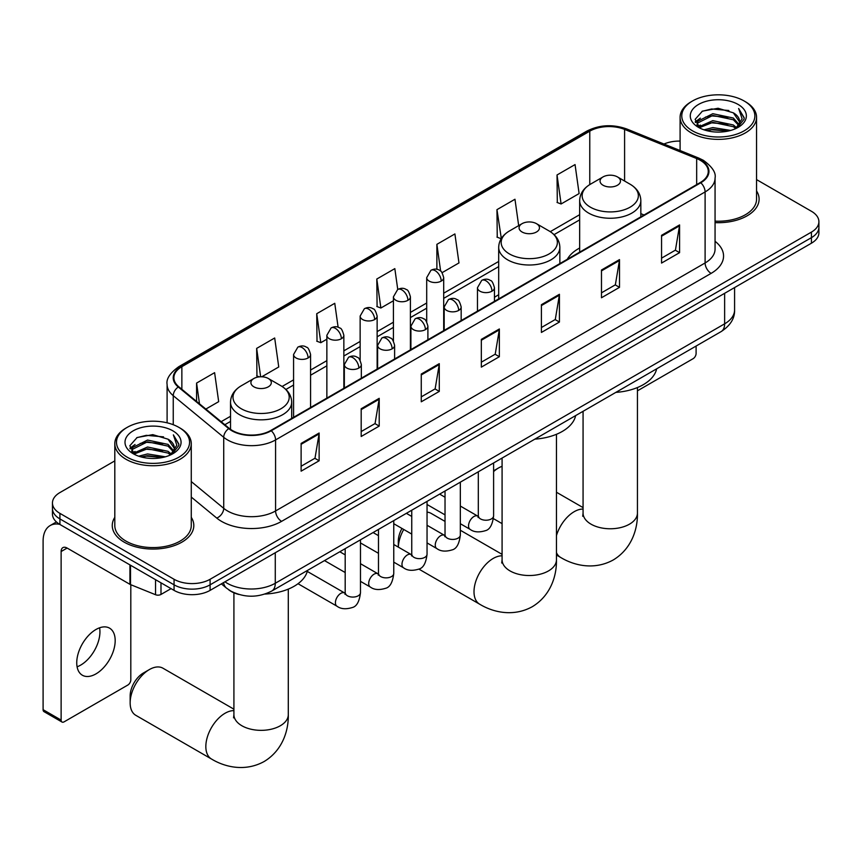 <?xml version="1.0" encoding="UTF-8"?>
<svg xmlns="http://www.w3.org/2000/svg" width="862" height="862" viewBox="0 0 862 862"><rect width="100%" height="100%" fill="white"/><g stroke="black" fill="none" stroke-linecap="round" stroke-linejoin="round"><path stroke-width="1.29" d="M498.689 294.772A45.029 26 0 0 0 494.454 297.368M579.663 248.019A45.029 26 0 0 0 567.304 259.29M238.796 594.446A25.483 14.719 180 0 1 228.505 589.63M114.808 460.879L59.92 492.568A25.483 14.719 0 0 0 52.453 502.977L52.453 514.075A25.483 14.719 0 0 0 59.92 524.473L174.059 590.373A25.483 14.719 0 0 0 210.102 590.373L811.433 243.203A25.483 14.719 0 0 0 818.9 232.794L818.9 227.245A25.483 14.719 0 0 1 811.433 237.653A25.483 14.719 0 0 0 818.9 227.245L818.9 221.696A25.483 14.719 0 0 0 811.433 211.287L756.556 179.608M52.453 502.977A25.483 14.719 0 0 0 59.92 513.375L174.059 579.275A25.483 14.719 0 0 0 210.102 579.275L210.102 584.824L811.433 237.653L210.102 584.824A25.483 14.719 0 0 1 174.059 584.824A25.483 14.719 0 0 0 210.102 584.824L210.102 590.373M59.92 513.375L59.92 518.924L174.059 584.824L59.92 518.924A25.483 14.719 0 0 1 52.453 508.526A25.483 14.719 0 0 0 59.92 518.924L59.92 524.473M114.808 517.329A40.783 23.543 0 0 0 112.254 525.518A40.783 23.543 0 0 0 124.203 542.166A40.783 23.543 0 0 0 168.64 547.273A40.783 23.543 0 0 0 193.81 525.518A40.783 23.543 0 0 0 191.267 517.329A40.783 23.543 0 0 1 193.81 525.518A40.783 23.543 0 0 1 168.64 547.273A40.783 23.543 0 0 1 124.203 542.166A40.783 23.543 0 0 1 112.254 525.518A40.783 23.543 0 0 1 114.808 517.329M700.3 160.31A27.185 15.699 180 0 1 708.262 171.409A27.185 15.699 180 0 1 700.3 182.507L270.776 430.483A27.185 15.699 180 0 1 229.281 428.392L178.811 386.779A27.185 15.699 180 0 1 173.898 377.772A27.185 15.699 180 0 1 181.86 366.673L589.77 131.164A27.185 15.699 180 0 1 624.594 129.408L696.668 158.543A27.185 15.699 180 0 1 700.3 160.31M700.784 160.03A27.864 16.087 0 0 0 697.056 158.22L624.982 129.084A27.864 16.087 0 0 0 589.296 130.884L181.376 366.393A27.864 16.087 0 0 0 178.262 386.995L228.732 428.619A27.864 16.087 0 0 0 271.261 430.763L700.784 182.776A27.864 16.087 0 0 0 700.784 160.03M301.118 443.424L301.118 471.169L319.134 460.761L319.134 433.015L301.118 443.424M301.118 466.245L314.996 458.228L319.059 433.942A6.799 3.922 -120 0 0 319.134 433.015M314.878 458.304L319.134 460.761M361.189 408.739L361.189 436.484L379.205 426.087L379.205 398.33L361.189 408.739M361.189 431.56L375.067 423.554L379.14 399.257A6.799 3.922 -120 0 0 379.205 398.33M374.948 423.619L379.205 426.087M421.259 374.054L421.259 401.8L439.286 391.402L439.286 363.656L421.259 374.054M421.259 396.876L435.138 388.87L439.211 364.572A6.799 3.922 -120 0 0 439.286 363.656M435.019 388.934L439.286 391.402M661.553 235.326L661.553 263.072L679.579 252.663L679.579 224.917L661.553 235.326M661.553 258.147L675.431 250.131L679.504 225.844A6.799 3.922 -120 0 0 679.579 224.917M675.312 250.206L679.579 252.663M601.482 270.011L601.482 297.756L619.498 287.348L619.498 259.602L601.482 270.011M601.482 292.832L615.36 284.816L619.433 260.529A6.799 3.922 -120 0 0 619.498 259.602M615.242 284.891L619.498 287.348M541.411 304.695L541.411 332.441L559.427 322.032L559.427 294.287L541.411 304.695M541.411 327.517L555.29 319.5L559.352 295.203A6.799 3.922 -120 0 0 559.427 294.287M555.16 319.576L559.427 322.032M481.33 339.369L481.33 367.126L499.357 356.717L499.357 328.972L481.33 339.369M481.33 362.202L495.219 354.185L499.281 329.887A6.799 3.922 -120 0 0 499.357 328.972M495.09 354.25L499.357 356.717M715.061 222.622A40.783 23.543 0 0 0 759.099 199.154A40.783 23.543 0 0 0 756.556 190.955A40.783 23.543 0 0 1 759.099 199.154A40.783 23.543 0 0 1 715.061 222.622M210.102 579.275L811.433 232.104A25.483 14.719 0 0 0 818.9 221.696M680.096 141.088A25.483 14.719 0 0 0 663.988 144.029M261.768 376.78L278.749 366.975L274.687 337.99L256.66 348.388L256.951 375.972M205.846 409.062L218.679 401.66L214.606 372.675L196.59 383.073L196.59 401.433M442.087 272.672L458.972 262.932L454.899 233.936L436.883 244.345L436.883 269.31M518.676 225.628L514.97 199.251L496.954 209.66L497.245 237.244M557.024 174.975L561.097 203.971L579.113 193.562L575.051 164.577L557.024 174.975L557.315 202.559M338.119 327.248L334.758 303.305L316.731 313.714L317.022 341.287M397.748 289.449L394.828 268.621L376.802 279.029L377.093 306.603M376.802 279.029L380.875 308.014L393.417 300.773M380.875 308.014L376.802 306.495M436.883 244.345L440.633 271.11M496.954 209.66L501.318 238.483M501.016 238.655L496.954 237.125M561.097 203.971L557.024 202.451M316.731 313.714L320.804 342.699L326.86 339.197M320.804 342.699L316.731 341.18M259.333 376.866L256.66 375.864M256.66 348.388L260.647 376.78M196.59 383.073L199.499 403.825M637.438 390.831L693.091 358.7A4.245 2.457 120 0 0 696.097 353.495L696.097 346.061M692.488 130.83A36.527 21.087 0 0 0 744.154 130.83A36.527 21.087 0 0 0 744.154 100.994L745.35 101.694A38.23 22.067 0 0 1 756.556 117.297A38.23 22.067 0 0 1 732.948 137.694A38.23 22.067 0 0 1 691.292 132.91A38.23 22.067 0 0 1 680.096 117.297A38.23 22.067 0 0 1 691.292 101.694L692.488 100.994A36.527 21.087 0 0 0 692.488 130.83M715.061 221.146A38.23 22.067 0 0 0 756.556 199.154L756.556 117.297M704.006 129.828L712.82 127.565L730.696 130.431M706.538 130.593L712.82 129.3L728.088 131.089L711.635 129.774L706.711 130.647M698.511 126.994L712.82 120.637L733.336 124.968L736.644 127.705M699.394 127.716L712.82 122.372L733.336 126.692L735.728 128.524M697.336 125.82L697.811 121.208L712.82 113.698L733.336 118.029L738.96 124.397M697.142 124.968L697.811 122.943L712.82 115.433L733.336 119.764L738.551 125.227M735.512 128.697A21.238 12.262 0 0 0 739.564 121.499A21.238 12.262 0 0 0 733.336 112.825L739.553 121.919M738.141 104.464A28.037 16.184 0 0 0 698.554 104.431A28.037 16.184 0 0 0 698.371 127.285A28.037 16.184 0 0 0 698.5 127.36A28.037 16.184 0 0 0 738.271 127.285A28.037 16.184 0 0 0 738.141 104.464M733.336 112.825L718.078 108.267L702.401 111.155L695.128 119.365L699.944 128.126M737.247 127.856L744.025 119.258L744.154 117.717L738.648 108.504L742.117 118.827L735.728 128.6M745.35 101.694L744.154 100.994A36.527 21.087 0 0 0 692.488 100.994M738.648 108.504L744.154 118.062M702.034 111.338L711.635 108.968L728.843 110.508M695.408 122.501L698.543 120.033M705.439 117.103L711.635 115.907L728.228 117.264M705.439 124.042L711.635 122.835L728.228 124.203M695.225 121.811L700.364 118.159M697.961 126.477L700.364 125.098M502.083 466.31A27.185 15.699 120 0 0 498.516 467.98L493.603 470.814L498.516 467.98A27.185 15.699 120 0 0 493.603 471.557M603.044 185.244A10.193 5.883 0 0 0 617.461 185.244A10.193 5.883 0 0 0 617.461 176.915L630.122 184.231A28.101 16.216 0 0 1 630.122 207.171A28.101 16.216 0 0 1 590.384 207.171A28.101 16.216 0 0 1 590.384 184.231C583.466 188.336 579.889 193.799 579.663 200.598A30.579 17.66 0 0 0 588.627 213.086A30.579 17.66 0 0 0 621.955 216.912A30.579 17.66 0 0 0 640.832 200.598C640.606 193.799 637.04 188.336 630.122 184.231L617.461 176.915A10.193 5.883 0 0 0 603.044 176.915A10.193 5.883 0 0 0 603.044 185.244M615.867 392.382A46.731 26.981 0 0 0 656.639 368.839M398.309 547.111L398.309 541.099A18.695 10.786 -60 0 1 401.972 528.449M403.728 529.462A27.185 15.699 120 0 0 398.33 547.122M522.06 231.997A10.193 5.883 0 0 0 536.476 231.997A10.193 5.883 0 0 0 536.476 223.667L549.137 230.984A28.101 16.216 0 0 1 549.137 253.924A28.101 16.216 0 0 1 509.41 253.924A28.101 16.216 0 0 1 509.41 230.984C502.481 235.089 498.915 240.552 498.689 247.351A30.579 17.66 0 0 0 507.643 259.839A30.579 17.66 0 0 0 540.98 263.664A30.579 17.66 0 0 0 559.858 247.351C559.632 240.552 556.055 235.089 549.137 230.984L536.476 223.667A10.193 5.883 0 0 0 522.06 223.667A10.193 5.883 0 0 0 522.06 231.997M534.893 439.135A46.731 26.981 0 0 0 575.654 415.592M445.029 521.413L431.129 513.386A27.185 15.699 120 0 0 427.046 512.147M130.151 702.853L130.151 695.914A18.695 10.786 -60 0 1 143.361 673.028L149.374 669.558A27.185 15.699 120 0 0 130.151 702.853A27.185 15.699 120 0 0 135.776 715.298L211.47 759.002A27.185 15.699 -60 0 1 207.3 737.215A27.185 15.699 -60 0 1 225.057 713.262A27.185 15.699 -60 0 1 233.914 710.644M253.891 386.822A10.193 5.883 0 0 0 268.319 386.822A10.193 5.883 0 0 0 268.319 378.493L280.969 385.799A28.101 16.216 0 0 1 280.969 408.739A28.101 16.216 0 0 1 241.241 408.739A28.101 16.216 0 0 1 241.241 385.799C234.324 389.915 230.747 395.367 230.52 402.177A30.579 17.66 0 0 0 239.474 414.665A30.579 17.66 0 0 0 272.812 418.49A30.579 17.66 0 0 0 291.69 402.177C291.464 395.367 287.886 389.915 280.969 385.799L268.319 378.493A10.193 5.883 0 0 0 253.891 378.493A10.193 5.883 0 0 0 253.891 386.822M264.968 594.058A46.731 26.981 0 0 0 307.497 570.418M233.914 709.178L162.961 668.212A27.185 15.699 120 0 0 149.374 669.558L143.361 673.028M99.593 627.805A27.185 15.699 -60 0 1 80.716 665.087A27.185 15.699 -60 0 1 77.084 666.789M95.962 673.89A27.185 15.699 120 0 0 113.719 649.937A27.185 15.699 120 0 0 109.56 628.15A27.185 15.699 120 0 0 95.962 629.497A27.185 15.699 120 0 0 78.205 653.45A27.185 15.699 120 0 0 82.375 675.237A27.185 15.699 120 0 0 95.962 673.89M160.989 582.831L160.989 594.446L171.053 588.638M59.629 524.312A33.984 19.621 -120 0 0 50.136 525.572A33.984 19.621 -120 0 0 43.1 541.12L43.1 709.685L61.127 720.093L61.127 551.529A8.491 4.903 60 0 1 62.883 547.639A8.491 4.903 60 0 1 67.128 548.06L129.946 584.328L129.946 564.901M61.127 720.093A4.245 2.457 120 0 0 61.999 722.033L43.984 711.635A4.245 2.457 -60 0 1 43.1 709.685M61.999 722.033A4.245 2.457 120 0 0 64.122 721.828L127.802 685.064A4.245 2.457 120 0 0 130.808 679.859L130.808 584.727M160.989 594.446A4.245 2.457 180 0 1 155.548 594.726L130.507 584.598A4.245 2.457 180 0 1 129.946 584.328M127.199 457.194A36.527 21.087 0 0 0 178.865 457.194A36.527 21.087 0 0 0 178.865 427.369L180.072 428.058A38.23 22.067 0 0 1 191.267 443.661A38.23 22.067 0 0 1 167.659 464.058A38.23 22.067 0 0 1 126.003 459.274A38.23 22.067 0 0 1 114.808 443.661A38.23 22.067 0 0 1 126.003 428.058L127.199 427.369A36.527 21.087 0 0 0 127.199 457.194M114.808 443.661L114.808 525.518A38.23 22.067 0 0 0 126.003 541.12A38.23 22.067 0 0 0 167.659 545.905A38.23 22.067 0 0 0 191.267 525.518L191.267 443.661M138.717 456.192L147.542 453.94L165.407 456.806M141.249 456.968L147.542 455.675L162.799 457.453M133.222 453.358L147.542 447.001L168.047 451.332L171.355 454.069M134.106 454.08L147.542 448.736L168.047 453.067L170.439 454.888M132.048 452.184L132.522 447.583L147.542 440.062L168.047 444.393L173.671 450.761M131.864 451.343L132.522 449.307L147.542 441.797L168.047 446.128L173.262 451.591M170.223 455.061A21.238 12.262 0 0 0 174.275 447.863A21.238 12.262 0 0 0 168.047 439.189L174.264 448.283M172.853 430.828A28.037 16.184 0 0 0 133.276 430.795A28.037 16.184 0 0 0 133.093 453.649A28.037 16.184 0 0 0 133.211 453.724A28.037 16.184 0 0 0 172.982 453.649A28.037 16.184 0 0 0 172.853 430.828M168.047 439.189L152.79 434.642L137.112 437.519L129.839 445.74L134.666 454.489M171.958 454.22L178.736 445.622L178.865 444.081L173.359 434.868L176.829 445.191L170.439 454.964M180.072 428.058L178.865 427.369A36.527 21.087 0 0 0 127.199 427.369M173.359 434.868L178.865 444.436M136.746 437.702L146.346 435.332L163.554 436.872M130.119 448.865L133.254 446.397M140.15 443.467L146.346 442.271L162.94 443.628M140.15 450.406L146.346 449.199L162.94 450.567M141.422 457.011L146.346 456.138L162.778 457.453M129.936 448.186L135.075 444.523M132.673 452.841L135.075 451.462M224.939 581.807A33.984 19.621 0 0 0 227.223 583.262A33.984 19.621 0 0 0 275.28 583.262L724.63 323.832A33.984 19.621 0 0 0 734.586 309.964C734.833 318.401 730.34 325.61 721.106 331.611L271.767 591.041A16.992 9.805 60 0 0 275.28 583.262L275.28 552.747M724.63 293.317L724.63 323.832A16.992 9.805 60 0 1 721.106 331.611M223.56 582.604A16.992 11.368 129.5 0 0 226.523 588.132L221.362 583.876M811.433 243.203L811.433 232.104M174.059 590.373L174.059 579.275M715.061 241.317A42.475 24.524 180 0 1 711.118 273.373L281.594 521.359A8.491 4.903 60 0 1 275.581 510.95L705.105 262.964A33.984 19.621 0 0 0 715.061 249.096L715.061 178.068A33.984 19.621 180 0 1 705.105 191.935A8.491 4.903 -120 0 0 700.784 182.776M281.594 521.359A42.475 24.524 180 0 1 221.512 521.359A42.475 24.524 180 0 1 216.761 518.084L191.267 497.062M228.732 428.619A8.491 5.678 129.5 0 0 223.721 437.303L223.721 508.332A33.984 19.621 0 0 0 227.525 510.95A33.984 19.621 0 0 0 275.581 510.95L275.581 439.922A33.984 19.621 180 0 1 223.721 437.303L173.251 395.68A33.984 19.621 180 0 1 167.099 384.43L167.099 422.811M715.061 178.068C716.193 172.756 712.292 166.84 703.349 160.3L698.877 158.134A8.491 3.976 112 0 0 697.056 158.22M698.877 158.134L626.803 128.998C612.731 124.009 599.37 124.742 586.731 131.164A8.491 4.903 60 0 1 589.296 130.884M181.376 366.393A8.491 4.903 -120 0 0 178.811 366.673C169.997 373.009 166.086 378.924 167.099 384.43M178.262 386.995A8.491 5.678 129.5 0 0 173.251 395.68L173.251 424.707M626.803 128.998A8.491 3.976 112 0 0 624.982 129.084M271.261 430.763A8.491 4.903 60 0 1 275.581 439.922L705.105 191.935L705.105 262.964A8.491 4.903 60 0 0 711.118 273.373M191.267 481.567L223.721 508.332A8.491 5.678 -50.5 0 1 216.761 518.084M181.86 366.673L181.86 389.29M696.668 158.543L696.668 184.597M624.594 129.408L624.594 181.031M644.065 214.972L640.832 213.668M589.77 131.164L589.77 184.587M579.663 214.692L550.268 231.662M498.689 261.445L443.693 293.199M426.701 303.004L410.409 312.41M393.417 322.216L377.136 331.622M360.144 341.438L343.852 350.845M326.86 360.65L310.568 370.057M293.576 379.862L282.1 386.488M230.52 416.271L221.146 421.68M481.33 340.253L499.281 329.887M541.411 305.568L559.352 295.203M601.482 270.883L619.433 260.529M661.553 236.21L679.504 225.844M421.259 374.938L439.211 364.572M361.189 409.622L379.14 399.257M301.118 444.307L319.059 433.942M637.438 387.534L637.438 513.073A27.185 15.699 180 0 1 629.476 524.171A27.185 15.699 180 0 1 591.03 524.171A27.185 15.699 180 0 1 583.068 513.073L582.712 516.273M556.453 535.604A27.185 15.699 -60 0 1 574.211 511.683A27.185 15.699 -60 0 1 583.068 509.065M637.438 513.073C637.805 528.783 631.835 548.738 613.281 559.944C594.317 570.407 574.049 565.601 560.612 557.423A27.185 15.699 -60 0 1 556.453 552.65M556.453 434.286L556.453 559.826A27.185 15.699 180 0 1 548.491 570.924A27.185 15.699 180 0 1 510.045 570.924A27.185 15.699 180 0 1 502.083 559.826L501.727 563.026M556.453 559.826C556.82 575.536 550.85 595.491 532.307 606.697C513.332 617.16 493.064 612.354 479.638 604.176A27.185 15.699 -60 0 1 475.468 582.389A27.185 15.699 -60 0 1 493.226 558.436A27.185 15.699 -60 0 1 502.083 555.818M288.296 589.112L288.296 714.652A27.185 15.699 180 0 1 280.333 725.75A27.185 15.699 180 0 1 241.877 725.75A27.185 15.699 180 0 1 233.914 714.652L233.559 717.852M491.965 291.194A8.491 4.903 0 0 0 494.454 287.736C493.107 282.822 491.76 280.409 490.424 280.506C487.967 278.771 485.058 278.728 481.707 280.376A8.491 4.903 60 0 1 485.963 280.796A8.491 4.903 -120 0 1 491.965 291.194A8.491 4.903 0 0 1 479.951 291.194A8.491 4.903 0 0 1 477.462 287.736L481.707 280.376M460.33 523.708L470.124 529.365A7.65 4.418 -60 0 1 468.95 523.245A7.65 4.418 -60 0 1 473.949 516.5A7.65 4.418 -60 0 1 474.283 516.316A7.65 4.418 -60 0 1 477.763 516.122L460.33 506.048M478.755 516.898L478.065 517.459L478.313 515.81A7.65 4.418 -0 0 0 480.554 518.935A7.65 4.418 -0 0 0 491.017 519.118A7.65 4.418 -0 0 0 493.603 515.81C492.558 524.689 489.81 529.645 485.36 530.69C478.97 532.63 473.884 532.188 470.124 529.365M458.681 310.417A8.491 4.903 0 0 0 461.17 306.947C459.823 302.034 458.487 299.62 457.14 299.717C454.683 297.983 451.774 297.94 448.434 299.588A8.491 4.903 60 0 1 452.679 300.008A8.491 4.903 -120 0 1 458.681 310.417A8.491 4.903 0 0 1 446.667 310.417A8.491 4.903 0 0 1 444.178 306.947L448.434 299.588M427.046 542.92L436.84 548.577A7.65 4.418 -60 0 1 435.666 542.457A7.65 4.418 -60 0 1 440.665 535.711A7.65 4.418 -60 0 1 440.999 535.528A7.65 4.418 -60 0 1 444.49 535.334L427.046 525.27M445.471 536.11L444.792 536.67L445.029 535.022A7.65 4.418 -0 0 0 447.27 538.147A7.65 4.418 -0 0 0 457.733 538.33A7.65 4.418 -0 0 0 460.33 535.022C459.274 543.9 456.526 548.857 452.076 549.902C445.686 551.842 440.611 551.4 436.84 548.577M425.408 329.629A8.491 4.903 0 0 0 427.897 326.159C426.55 321.246 425.203 318.832 423.867 318.929C421.399 317.194 418.501 317.151 415.15 318.8A8.491 4.903 60 0 1 419.395 319.22A8.491 4.903 -120 0 1 425.408 329.629A8.491 4.903 0 0 1 413.394 329.629A8.491 4.903 0 0 1 410.905 326.159L415.15 318.8M393.762 562.143L403.556 567.799A7.65 4.418 -60 0 1 402.392 561.668A7.65 4.418 -60 0 1 407.381 554.934A7.65 4.418 -60 0 1 407.726 554.751A7.65 4.418 -60 0 1 411.206 554.557L393.762 544.482M412.187 555.322L411.508 555.893L411.756 554.234A7.65 4.418 -0 0 0 413.986 557.358A7.65 4.418 -0 0 0 424.46 557.552A7.65 4.418 -0 0 0 427.046 554.234C426 563.112 423.242 568.08 418.792 569.114C412.402 571.053 407.327 570.622 403.556 567.799M392.124 348.841A8.491 4.903 0 0 0 394.613 345.371C393.266 340.458 391.919 338.055 390.583 338.141C388.115 336.417 385.217 336.374 381.866 338.012A8.491 4.903 60 0 1 386.122 338.432A8.491 4.903 -120 0 1 392.124 348.841A8.491 4.903 0 0 1 380.11 348.841A8.491 4.903 0 0 1 377.621 345.371L381.866 338.012M360.478 581.354L370.283 587.011A7.65 4.418 -60 0 1 369.108 580.88A7.65 4.418 -60 0 1 374.108 574.146A7.65 4.418 -60 0 1 374.442 573.963A7.65 4.418 -60 0 1 377.922 573.769L360.478 563.694M378.914 574.534L378.224 575.105L378.472 573.456A7.65 4.418 -0 0 0 380.713 576.57A7.65 4.418 -0 0 0 391.176 576.764A7.65 4.418 -0 0 0 393.762 573.456C392.716 582.335 389.969 587.291 385.519 588.326C379.129 590.276 374.043 589.834 370.283 587.011M358.84 368.052A8.491 4.903 0 0 0 361.329 364.583C359.982 359.68 358.646 357.267 357.299 357.364C354.842 355.629 351.933 355.586 348.593 357.234A8.491 4.903 60 0 1 352.838 357.655A8.491 4.903 -120 0 1 358.84 368.052A8.491 4.903 0 0 1 346.826 368.052A8.491 4.903 0 0 1 344.337 364.583L348.593 357.234M298.015 583.714L336.999 606.223A7.65 4.418 -60 0 1 335.824 600.092A7.65 4.418 -60 0 1 340.824 593.358A7.65 4.418 -60 0 1 341.158 593.175A7.65 4.418 -60 0 1 344.649 592.981L307.26 571.398M345.63 593.756L344.951 594.317L345.188 592.668A7.65 4.418 -0 0 0 347.429 595.782A7.65 4.418 -0 0 0 357.892 595.976A7.65 4.418 -0 0 0 360.478 592.668C359.432 601.547 356.685 606.503 352.235 607.548C345.845 609.488 340.77 609.046 336.999 606.223M441.204 281.109A8.491 4.903 0 0 0 443.693 277.639C442.346 272.726 440.999 270.312 439.663 270.409C437.196 268.675 434.297 268.632 430.946 270.28A8.491 4.903 60 0 1 435.202 270.7A8.491 4.903 -120 0 1 441.204 281.109A8.491 4.903 0 0 1 429.19 281.109A8.491 4.903 0 0 1 426.701 277.639L430.946 270.28M407.92 300.321A8.491 4.903 0 0 0 410.409 296.851C409.062 291.938 407.726 289.535 406.379 289.621C403.922 287.886 401.013 287.843 397.673 289.492A8.491 4.903 60 0 1 401.918 289.912A8.491 4.903 -120 0 1 407.92 300.321A8.491 4.903 0 0 1 395.906 300.321A8.491 4.903 0 0 1 393.417 296.851L397.673 289.492M374.647 319.533A8.491 4.903 0 0 0 377.136 316.063C375.789 311.15 374.442 308.747 373.095 308.833C370.638 307.109 367.74 307.066 364.389 308.704A8.491 4.903 60 0 1 368.634 309.135A8.491 4.903 -120 0 1 374.647 319.533A8.491 4.903 0 0 1 362.633 319.533A8.491 4.903 0 0 1 360.144 316.063L364.389 308.704M341.363 338.744A8.491 4.903 0 0 0 343.852 335.286C342.505 330.372 341.158 327.959 339.822 328.056C337.354 326.321 334.456 326.278 331.105 327.926A8.491 4.903 60 0 1 335.35 328.347A8.491 4.903 -120 0 1 341.363 338.744A8.491 4.903 0 0 1 329.349 338.744A8.491 4.903 0 0 1 326.86 335.286L331.105 327.926M308.079 357.967A8.491 4.903 0 0 0 310.568 354.497C309.221 349.584 307.885 347.17 306.538 347.267C304.081 345.533 301.172 345.49 297.832 347.138A8.491 4.903 60 0 1 302.077 347.558A8.491 4.903 -120 0 1 308.079 357.967A8.491 4.903 0 0 1 296.065 357.967A8.491 4.903 0 0 1 293.576 354.497L297.832 347.138M61.127 551.529L67.128 548.06M130.507 565.235L130.507 584.598M155.548 594.726L155.548 579.695M271.767 591.041C258.094 597.916 244.42 597.916 230.747 591.041L226.523 588.132M734.586 309.964L734.586 287.574M586.731 131.164L178.811 366.673M579.663 219.864L554.072 234.636M498.689 266.617L443.693 298.371M426.701 308.176L410.409 317.582M393.417 327.388L377.136 336.794M360.144 346.61L343.852 356.017M326.86 365.822L310.568 375.229M293.576 385.034L285.904 389.462M230.52 421.443L224.842 424.718M697.078 125.518L697.078 124.106M680.096 150.538L680.096 117.297M560.612 557.423L556.453 555.02M502.083 523.633L493.43 518.633M640.832 216.836L640.832 200.598M579.663 252.146L579.663 200.598M603.044 176.915L590.384 184.231M583.068 507.599L556.453 492.245M583.068 411.314L583.068 513.073M479.638 604.176L418.857 569.082M559.858 263.589L559.858 247.351M498.689 298.898L498.689 247.351M522.06 223.667L509.41 230.984M502.083 554.352L460.33 530.249M502.083 458.067L502.083 559.826M288.296 714.652C288.651 730.362 282.682 750.317 264.138 761.523C245.174 771.975 224.896 767.18 211.47 759.002M291.69 418.415L291.69 402.177M230.52 429.33L230.52 402.177M253.891 378.493L241.241 385.799M233.914 592.797L233.914 714.652M493.603 462.969L493.603 515.81M494.454 301.344L494.454 287.736M445.029 514.883L427.046 504.496M478.313 471.794L478.313 515.81M477.462 311.16L477.462 287.736M445.029 497.223L439.652 494.12M460.33 482.181L460.33 535.022M461.17 320.556L461.17 306.947M411.756 534.095L393.762 523.708M445.029 491.006L445.029 535.022M444.178 330.372L444.178 306.947M411.756 516.435L406.368 513.332M427.046 501.393L427.046 554.234M427.897 339.779L427.897 326.159M378.472 553.307L360.478 542.92M411.756 510.218L411.756 554.234M410.905 349.584L410.905 326.159M378.472 535.658L373.084 532.544M393.762 520.605L393.762 573.456M394.613 358.991L394.613 345.371M345.188 572.53L324.511 560.591M378.472 529.44L378.472 573.456M377.621 368.796L377.621 345.371M345.188 554.869L339.811 551.755M360.478 539.817L360.478 592.668M361.329 378.202L361.329 364.583M345.188 548.652L345.188 592.668M344.337 388.008L344.337 364.583M443.693 330.652L443.693 277.639M426.701 321.817L426.701 277.639M410.409 349.864L410.409 296.851M393.417 341.029L393.417 296.851M377.136 369.087L377.136 316.063M360.144 360.251L360.144 316.063M343.852 388.299L343.852 335.286M326.86 398.104L326.86 335.286M310.568 407.51L310.568 354.497M293.576 417.316L293.576 354.497M50.136 525.572L56.407 521.952M131.8 451.882L131.8 450.47"/></g></svg>
